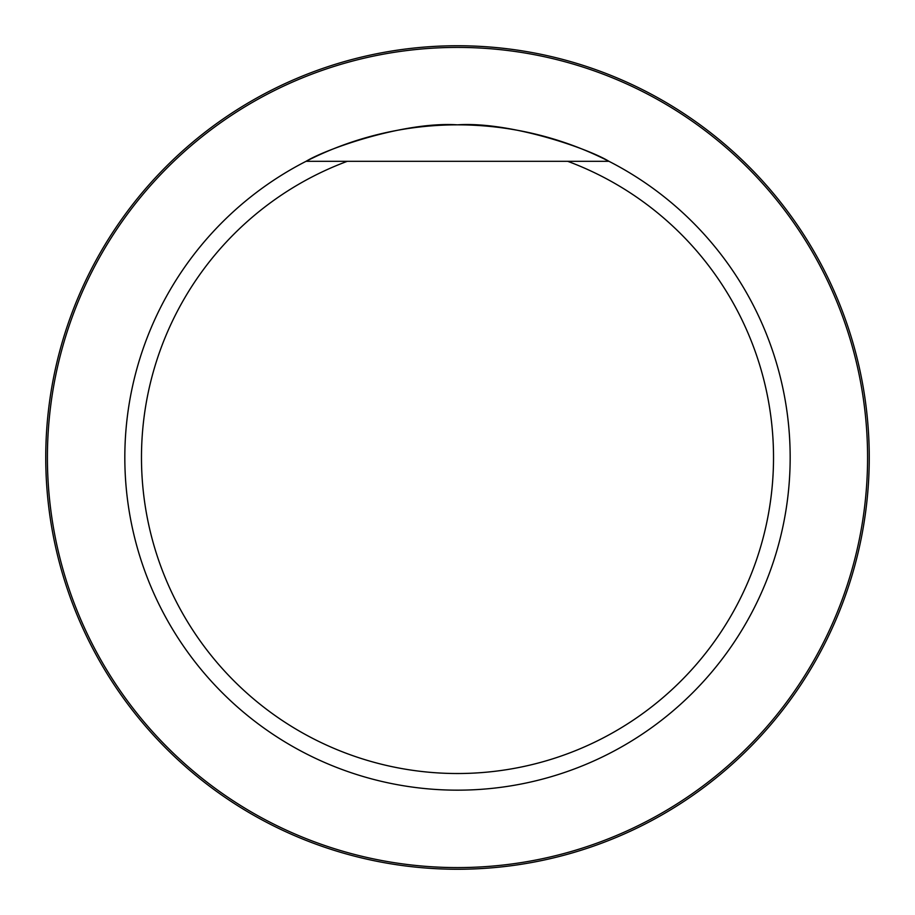 <?xml version="1.0" encoding="UTF-8"?>
<svg xmlns="http://www.w3.org/2000/svg" width="915" height="915" viewBox="0 0 915 915"><rect width="100%" height="100%" fill="white"/><g stroke="black" fill="none" stroke-linecap="round" stroke-linejoin="round"><path stroke-width="1.37" d="M567.689 161.303A316.03 316.03 0 0 1 710.543 646.813A316.03 316.03 0 0 1 204.457 646.813A316.03 316.03 0 0 1 347.311 161.303L608.933 161.303A332.66 332.66 0 0 1 509.689 786.042A332.66 332.66 0 0 1 306.068 161.303A332.66 332.66 0 0 1 608.933 161.303L567.689 161.303M347.311 161.303L306.068 161.303C327.124 148.447 404.979 121.329 457.374 124.84C509.884 121.283 588.048 148.505 608.933 161.303M47.408 457.5A410.092 410.092 0 0 1 662.54 102.354A410.092 410.092 0 0 1 662.54 812.646A410.092 410.092 0 0 1 47.408 457.5M45.75 457.5A411.75 411.75 0 0 1 663.375 100.913A411.75 411.75 0 0 1 663.375 814.087A411.75 411.75 0 0 1 45.75 457.5"/></g></svg>
